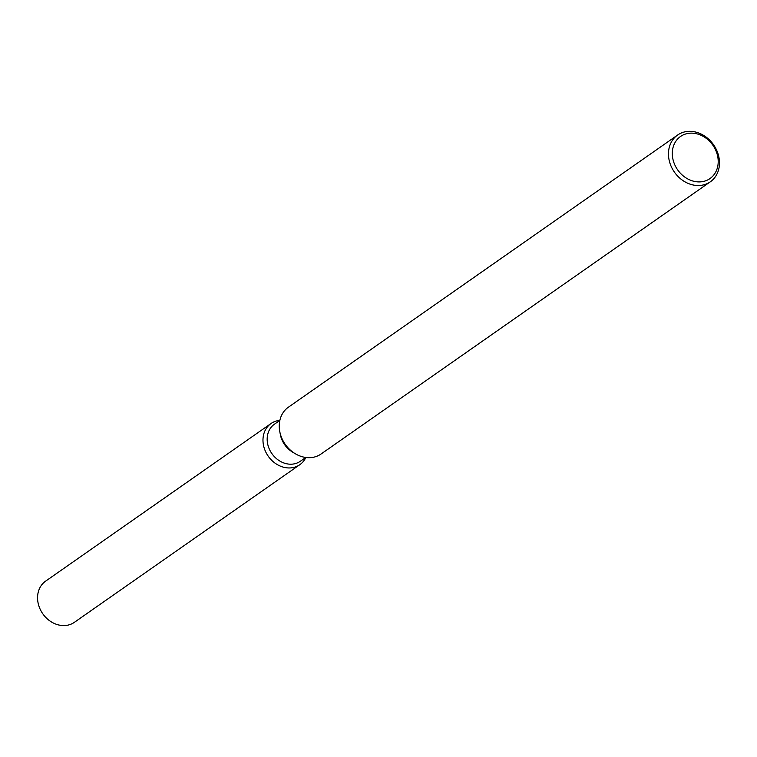 <?xml version="1.0" encoding="UTF-8"?>
<svg xmlns="http://www.w3.org/2000/svg" width="757" height="757" viewBox="0 0 757 757"><rect width="100%" height="100%" fill="white"/><g stroke="black" fill="none" stroke-linecap="round" stroke-linejoin="round"><path stroke-width="1.14" d="M305.762 457.465L300.321 461.268A22.606 18.916 -125 0 1 295.485 463.558A22.606 18.916 -125 0 1 270.202 450.869A22.606 18.916 -125 0 1 274.413 424.223L279.853 420.419M276.4 420.987A25.113 21.016 -125 0 1 279.872 420.343A25.113 21.016 -125 0 0 276.4 420.987A25.113 21.016 -125 0 0 264.865 449.932A25.113 21.016 -125 0 0 294.435 467.239A25.113 21.016 -125 0 1 266.341 453.131A25.113 21.016 -125 0 1 271.025 423.523A25.113 21.016 -125 0 1 276.4 420.987M305.837 457.474A25.113 21.016 -125 0 1 294.435 467.239A25.113 21.016 -125 0 0 299.81 464.694A25.113 21.016 -125 0 0 305.837 457.474M710.321 181.812L321.11 453.973A28.539 23.883 -125 0 1 314.997 456.868A28.539 23.883 -125 0 1 295.183 453.67A28.539 23.883 -125 0 1 279.787 431.651A28.539 23.883 -125 0 1 288.398 407.2L677.61 135.03A28.539 23.883 -125 0 1 683.722 132.144A28.539 23.883 -125 0 1 715.649 148.173A28.539 23.883 -125 0 1 710.321 181.812A28.539 23.883 -125 0 1 704.218 184.699A28.539 23.883 -125 0 1 672.292 168.679A28.539 23.883 -125 0 1 677.61 135.03M686.031 133.875A25.691 21.489 -125 0 1 716.273 151.57A25.691 21.489 -125 0 1 704.474 181.178A25.691 21.489 -125 0 1 674.232 163.484A25.691 21.489 -125 0 1 686.031 133.875M295.183 453.67L292.562 452.099A22.606 18.916 -125 0 1 280.364 434.66L279.787 431.651M299.81 464.694L74.404 622.311A25.113 21.016 -125 0 1 69.029 624.856A25.113 21.016 -125 0 1 40.925 610.757A25.113 21.016 -125 0 1 45.619 581.149L271.025 423.523"/></g></svg>
